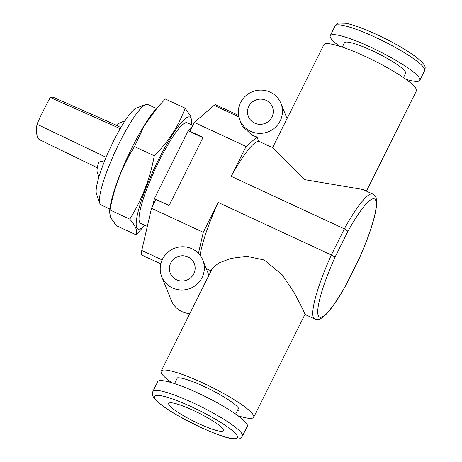 <?xml version="1.0" encoding="UTF-8"?>
<svg xmlns="http://www.w3.org/2000/svg" width="462" height="462" viewBox="0 0 462 462"><rect width="100%" height="100%" fill="white"/><g stroke="black" fill="none" stroke-linecap="round" stroke-linejoin="round"><path stroke-width="0.69" d="M339.426 46.177A50.04 7.877 26.5 0 1 330.238 35.695A50.04 7.877 26.5 0 1 370.663 47.182A50.04 7.877 26.5 0 1 419.802 80.348A50.04 7.877 26.5 0 1 405.902 79.32M342.296 47.107L344.45 42.781A34.159 5.377 26.5 0 1 372.049 50.624A34.159 5.377 26.5 0 1 405.59 73.262L403.436 77.587M198.175 393.139A50.04 7.877 26.5 0 1 247.314 426.305L242.435 436.099A50.04 7.877 -153.5 0 0 193.295 402.933A50.04 7.877 -153.5 0 0 152.87 391.441L157.75 381.652A50.04 7.877 26.5 0 1 198.175 393.139M198.677 423.631A30.469 4.793 26.5 0 1 168.757 403.442A30.469 4.793 26.5 0 1 193.37 410.435A30.469 4.793 26.5 0 1 223.29 430.63A30.469 4.793 26.5 0 1 198.677 423.631M187.97 256.964A12.924 12.566 158.1 0 1 194.265 263.571A12.924 12.566 158.1 0 1 190.979 277.518A12.924 12.566 158.1 0 1 176.582 279.81A12.924 12.566 158.1 0 1 170.282 273.209A12.924 12.566 158.1 0 1 173.568 259.263A12.924 12.566 158.1 0 1 187.97 256.964M254.689 123.152A12.924 12.566 -21.9 0 0 269.092 120.859A12.924 12.566 -21.9 0 0 272.378 106.907A12.924 12.566 -21.9 0 0 266.077 100.306A12.924 12.566 -21.9 0 0 251.675 102.599A12.924 12.566 -21.9 0 0 248.389 116.551A12.924 12.566 -21.9 0 0 254.689 123.152M189.801 313.646A22.159 21.547 158.1 0 1 182.028 311.648A22.159 21.547 158.1 0 1 171.235 300.329L161.717 276.651A22.159 21.547 158.1 0 1 167.348 252.743A22.159 21.547 158.1 0 1 192.036 248.804A22.159 21.547 158.1 0 1 202.835 260.123A22.159 21.547 158.1 0 1 197.199 284.038A22.159 21.547 158.1 0 1 172.511 287.97A22.159 21.547 158.1 0 1 161.717 276.651M239.824 119.993A22.159 21.547 158.1 0 1 245.455 96.079A22.159 21.547 158.1 0 1 270.143 92.146A22.159 21.547 158.1 0 1 280.942 103.465A22.159 21.547 158.1 0 1 275.312 127.379A22.159 21.547 158.1 0 1 250.618 131.312A22.159 21.547 158.1 0 1 239.824 119.993L242.296 126.149L252.217 135.291L257.011 137.07L258.708 141.297L272.644 147.58L304.325 179.585L362.913 189.484L372.713 194.034A68.873 11.873 -65.1 0 0 344.363 228.875C346.385 229.88 347.528 230.775 347.805 231.566L335.146 256.959L331.346 254.984L344.363 228.875L231.196 176.34A68.873 11.873 -65.1 0 1 258.708 141.297M237.422 410.556A35.083 5.521 -153.5 0 0 238.814 409.84A35.083 5.521 -153.5 0 0 204.36 386.59A35.083 5.521 -153.5 0 0 176.016 378.534A35.083 5.521 -153.5 0 0 176.282 380.07M272.609 147.563L323.868 44.745A51.704 8.137 -153.5 0 1 365.638 56.612A51.704 8.137 -153.5 0 1 416.406 90.881L366.435 191.118M161.146 371.119L212.422 268.278L218.636 263.115L230.781 258.443L246.696 256.283L264.224 260.014L282.207 274.803L294.415 293.058L302.258 308.096L304.96 314.414L253.684 417.255A51.704 8.137 -153.5 0 0 202.916 382.986A51.704 8.137 -153.5 0 0 161.146 371.119A51.704 8.137 -153.5 0 0 171.65 382.68M160.782 263.871L141.84 255.082A18.463 3.182 -65.1 0 1 141.765 250.468L151.478 208.281L155.879 199.457L169.075 205.578L203.084 137.37L189.888 131.243L194.288 122.418L214.108 105.371A18.463 3.182 -65.1 0 1 215.638 104.759L238.559 115.396M189.888 131.243L203.055 137.428M200.086 255.278A68.873 11.873 -65.1 0 1 218.174 202.448L331.346 254.984A68.873 11.873 -65.1 0 0 314.714 318.971C317.92 319.802 319.421 320.501 325.929 314.524C331.78 308.489 338.536 298.544 346.188 284.69L358.876 259.107A65.182 11.238 114.9 0 0 375.733 200.427A65.182 11.238 114.9 0 0 347.805 231.566M238.126 415.823A51.704 8.137 -153.5 0 0 253.684 417.255M198.441 253.355L203.28 232.328L218.174 202.448M151.478 208.281L203.28 232.328M231.196 176.34L246.09 146.466L257.011 137.07M194.288 122.418L246.09 146.466M372.713 194.034C375.485 195.917 376.888 196.91 376.576 205.209C375.167 217.937 369.282 235.92 358.916 259.159L358.876 259.107M147.309 226.397L140.569 223.273A55.394 9.552 -65.1 0 1 159.067 161.03A55.394 9.552 -65.1 0 1 187.214 122.782L192.81 125.381M191.47 124.757A61.717 10.638 114.9 0 0 158.518 159.656A61.717 10.638 114.9 0 0 137.266 215.35A61.717 10.638 114.9 0 0 144.825 225.248M136.088 234.829L116.291 225.641L110.747 217.706L109.442 211.717L109.979 209.939C114.224 187.006 122.39 165.893 134.482 146.604L154.279 155.792C150.035 178.725 141.869 199.838 129.776 219.127C135.805 226.201 137.913 231.433 136.088 234.829L144.883 225.271M134.482 146.604L144.208 125.82L157.935 106.889L154.909 110.354A61.717 10.638 114.9 0 0 132.12 147.407A61.717 10.638 114.9 0 0 110.227 206.618L109.442 211.717M97.303 167.758L39.709 139.772A113.727 19.606 -65.1 0 1 36.977 124.226A58.114 10.02 -65.1 0 1 43.457 110.441A58.114 10.02 -65.1 0 1 50.289 97.517L120.23 128.638M99.821 203.413L96.483 193.844A48.008 8.276 -65.1 0 1 113.519 141.187A48.008 8.276 -65.1 0 1 136.29 108.102L145.749 104.476A55.394 9.552 114.9 0 0 119.473 142.648A55.394 9.552 114.9 0 0 99.821 203.413A55.394 9.552 114.9 0 0 100.976 204.891L109.858 209.015M104.735 160.678L98.735 162.029A27.697 4.776 -65.1 0 0 97.211 172.135L98.92 177.033M50.289 97.517A113.727 19.606 -65.1 0 1 53.702 97.482L116.955 125.491A27.697 4.776 -65.1 0 1 120.178 122.667L125.017 120.813M117.048 125.537L120.801 127.651M156.508 108.524L147.621 104.4A55.394 9.552 114.9 0 0 145.749 104.476M36.977 124.226L106.127 157.288M157.935 106.889L165.304 98.972L185.1 108.16C178.748 125.86 168.48 141.736 154.279 155.792M109.979 209.939L129.776 219.127M191.528 124.786L191.944 122.084L190.656 116.118L185.1 108.16M152.783 205.665L154.389 198.672L188.213 130.838L191.499 128.014M188.213 130.838L202.933 137.67M154.389 198.672L169.115 205.509M375.548 37.393A50.04 7.877 -153.5 0 0 335.123 25.901C336.729 23.909 337.993 22.973 338.923 23.1L345.235 23.233C351.207 24.024 361.937 27.899 377.425 34.841C397.297 44.248 411.757 52.951 420.807 60.949C425.496 65.974 425.658 66.707 424.682 70.559A50.04 7.877 -153.5 0 0 375.548 37.393M191.99 406.993A46.344 7.294 26.5 0 1 237.433 436.255A46.344 7.294 26.5 0 1 200.058 427.073A46.344 7.294 26.5 0 1 154.614 397.811A46.344 7.294 26.5 0 1 191.99 406.993M141.765 250.468L162.133 259.921M238.842 116.857L214.108 105.371M335.146 256.959A65.182 11.238 114.9 0 0 318.295 315.638A65.182 11.238 114.9 0 0 346.217 284.5M335.123 25.901L330.238 35.695M424.682 70.559L419.802 80.348M242.435 436.099C240.823 438.091 239.559 439.027 238.635 438.9L232.322 438.767C226.351 437.976 215.621 434.101 200.133 427.159L177.079 415.176C170.311 411.255 162.15 406.046 156.82 401.126C152.726 397.147 152.472 395.074 152.448 394.675L152.87 391.441M235.672 414.067L238.548 408.304M174.532 383.587L177.408 377.818M206.248 268.624L211.122 270.882M304.949 314.437L314.714 318.971M287.035 118.624L280.942 103.465M208.928 275.283L202.835 260.123M358.916 259.165L346.194 284.679"/></g></svg>
